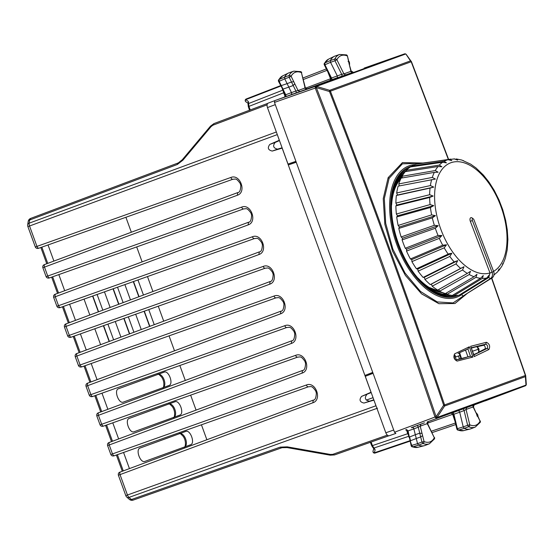 <?xml version="1.0" encoding="UTF-8"?>
<svg xmlns="http://www.w3.org/2000/svg" width="554" height="554" viewBox="0 0 554 554"><rect width="100%" height="100%" fill="white"/><g stroke="black" fill="none" stroke-linecap="round" stroke-linejoin="round"><path stroke-width="0.83" d="M308.405 386.775A2.368 1.316 -109.6 0 1 308.405 386.782A2.368 1.316 -109.6 0 1 306.369 385.002C315.669 381.076 322.49 399.815 312.844 402.786L120.024 474.619L127.441 495.006L375.944 405.777L376.27 406.532M287.062 447.376L287.221 446.849L330.378 454.446L330.205 455.18L287.048 447.584L282.007 447.701A3.94 2.181 70.6 0 0 282.014 447.694A3.94 2.181 70.6 0 1 280.179 447.133L287.221 446.849M375.944 405.777L373.936 400.126M277.014 133.826L279.306 140.259L269.84 144.4C267.257 147.856 268.06 150.079 272.263 151.062L282.173 148.147L288.295 164.953L371.028 392.253L361.561 396.394L371.187 392.571M373.895 400.14L363.985 403.056C359.781 402.072 358.971 399.849 361.561 396.394M363.985 403.056L373.818 399.794M282.097 147.8L277.561 149.13C273.357 148.147 272.547 145.931 275.137 142.468L279.472 140.578M293.301 162.232L293.592 163.028L296.21 162.135M372.738 372.413L364.906 375.446L372.78 372.517M370.204 373.521L370.494 374.317M369.283 401.124C365.079 400.14 364.269 397.924 366.859 394.469M293.592 163.028L288.295 164.953L296.245 162.246M201.434 424.8L206.871 439.751M190.638 395.154L196.081 410.105M179.849 365.508L185.292 380.459M169.06 335.863L174.503 350.814M158.271 306.217L163.714 321.168M147.482 276.571L152.918 291.522M136.686 246.925L142.129 261.876M125.897 217.279L131.34 232.23M48.032 244.951L53.904 261.079M58.828 274.597L64.693 290.725M69.617 304.243L75.483 320.371M80.406 333.889L86.272 350.017M91.195 363.542L97.068 379.663M101.984 393.188L107.857 409.309M112.774 422.834L118.646 438.955M123.57 452.479L129.435 468.601M164.129 372.143C168.714 370.01 173.866 384.171 168.991 385.48L123.362 402.086C118.778 404.219 113.625 390.058 118.508 388.749L164.171 372.129M174.925 401.789C179.503 399.656 184.655 413.817 179.78 415.126L134.151 431.732C129.567 433.865 124.415 419.71 129.297 418.395L174.967 401.775M185.715 431.434C190.292 429.302 195.444 443.463 190.569 444.772L144.94 461.385C140.363 463.511 135.204 449.356 140.086 448.041L185.756 431.421M137.96 279.95L143.451 295.047M148.749 309.596L154.247 324.692M124.885 284.597L130.453 299.887M135.675 314.243L141.242 329.54M117.531 287.214L123.14 302.616M128.327 316.86L133.93 332.262M104.464 291.861L110.142 307.456M115.253 321.507L120.931 337.102M97.109 294.472L102.829 310.185M107.898 324.118L113.618 339.831M84.035 299.118L89.824 315.025M94.824 328.764L100.613 344.671M454.696 355.329L456.337 359.83M366.27 400.126L373.043 397.661M182.882 160.196L177.308 164.496A3.94 2.181 -110.6 0 1 178.34 162.897L182.287 159.746L210.465 126.18L211.06 126.631L182.882 160.196L182.425 159.891M454.973 355.162L455.623 356.956L459.931 355.495M478.393 349.214L472.617 351.181M406.456 54.86L410.472 60.892A1.579 1.316 -110 0 1 411.193 61.764L329.478 91.521C369.767 195.278 407.827 299.846 443.657 405.23L444.599 406.034A1.579 1.316 -110 0 0 444.592 404.905L443.657 405.23L436.088 416.622L394.517 432.238L373.071 373.313L365.28 376.332L385.826 432.785C386.768 434.994 387.897 435.984 389.213 435.749L395.757 433.45L389.199 435.756M526.217 384.684A1.579 0.616 -160.8 0 1 526.217 384.85A1.579 0.616 -160.8 0 1 525.988 385.051L525.393 376.623L444.599 406.034L437.03 417.425A1.579 0.602 -160.5 0 1 434.966 417.003C397.509 306.466 357.607 196.829 315.247 88.093L315.489 86.292L404.455 53.911A1.579 1.316 70 0 1 405.48 54.036A1.579 0.616 -59.2 0 1 405.784 54.043A1.579 0.616 -59.2 0 1 405.798 54.057A1.579 0.616 -59.2 0 0 405.514 54.057L316.521 86.417L329.678 90.302L329.478 91.521L316.355 87.657L315.247 88.093A1.579 0.602 -59.5 0 1 316.556 86.438L316.355 87.657C358.715 196.421 398.631 306.078 436.088 416.622L437.016 417.467A1.579 0.602 -160.5 0 1 434.952 417.044L436.303 418.228A1.579 1.316 -110 0 0 437.016 417.467L525.975 385.085L526.189 383.832M491.571 278.212L525.379 375.494L444.592 404.905C408.755 299.513 370.688 194.939 330.399 91.175A1.579 1.316 -110 0 0 329.678 90.302L410.472 60.892L411.414 61.702L406.29 54.493A1.579 1.579 0 0 0 405.819 54.063A1.579 0.616 -59.2 0 1 405.93 54.188M525.379 375.494L525.379 375.494A1.579 1.316 -110 0 1 525.393 376.623L525.704 375.799A1.579 1.579 0 0 0 525.621 375.397L491.793 278.073M405.819 54.063L405.784 54.043A1.579 1.579 0 0 0 404.455 53.911L364.989 67.803M350.495 71.127L350.959 71.307A1.579 1.316 -110 0 0 352.725 72.339L341.569 76.369A1.579 0.838 70.6 0 0 341.707 74.305L331.527 78.031L324.928 64.763L324.305 64.839A1.579 1.579 0 0 1 324.332 63.385A1.579 1.184 28.4 0 1 324.776 62.976L324.928 64.763L330.537 62.318L337.282 75.863L337.434 77.636L306.944 88.924L332.712 79.547M291.3 94.616L295.739 93.051A1.579 0.838 70.6 0 0 295.884 91.008L298.073 90.551L294.776 83.799L293.204 85.51L288.807 87.13L291.459 92.566L291.729 93.591L291.3 94.616L274.749 100.641L274.472 102.421L373.071 373.313M364.373 68.059L377.586 63.405L364.407 68.156M290.227 95.046L303.44 90.392L290.268 95.143M427.044 424.039L427.272 423.588A1.579 1.316 70 0 1 427.965 421.663L525.261 385.847A1.579 1.316 -110 0 0 525.975 385.085A1.579 0.616 -160.8 0 0 526.203 384.891A1.579 0.616 -160.8 0 0 526.21 384.871M472.867 407.342L473.109 406.906A1.579 1.316 70 0 1 473.802 404.974L453.83 412.328M525.704 375.799L526.3 384.22A1.579 1.579 0 0 1 526.217 384.85L526.203 384.891A1.579 1.579 0 0 1 525.268 385.847L473.899 405.022M476.004 404.219L498.579 395.84L476.004 404.219M411.331 427.757L424.44 422.827L411.29 427.66M306.113 89.277L307.318 88.862L305.337 87.719L301.424 72.636L305.122 87.989L298.073 90.551L299.839 91.59L306.888 89.021A1.579 1.316 70 0 1 305.122 87.989L304.658 87.788M345.675 74.908L343.909 73.869L341.707 74.305L334.969 60.76L336.88 59.728A1.579 1.17 -153.1 0 0 334.81 58.994L334.969 60.76L330.544 62.318L330.378 60.552L334.81 58.994A23.566 12.95 -110 0 1 339.623 54.472L335.232 55.968A23.663 13.005 -110 0 0 334.401 56.307A23.663 13.005 -110 0 0 330.378 60.552L324.776 62.976A22.977 12.631 70 0 1 328.508 59.181L334.401 56.307M395.868 433.422L394.517 432.238M268.136 103.141L274.639 100.696L268.15 103.134C266.993 103.806 266.765 105.288 267.464 107.58L288.011 164.032L295.919 161.339M416.823 425.742A1.579 0.838 -110.6 0 1 418.256 427.217L413.859 428.865L413.416 427.903L412.418 427.397M420.908 424.226L420.223 426.158L418.256 427.217L419.738 433.145L415.327 434.731L413.859 428.865L408.063 430.901L406.525 429.468M462.659 409.06A1.579 0.838 -110.6 0 1 464.093 410.556L459.695 412.204L459.231 411.213L458.255 410.715M466.745 407.543L466.059 409.475L464.093 410.556L467.638 425.257L469.757 424.821L466.059 409.475L473.109 406.906L476.405 413.658L473.435 406.968L474.224 404.829L473.802 404.974M285.358 96.001L285.705 94.734L285.282 95.115M285.698 96.659A1.579 0.983 69.4 0 0 285.705 94.734L295.884 91.008L291.494 82.013L287.097 83.633L288.807 87.13L282.962 89.118L285.705 94.734M331.527 78.031L331.112 78.426L331.527 78.031A1.579 0.983 -110.6 0 1 331.527 79.977M324.305 64.839L331.043 78.377L330.26 80.531L330.544 78.751L331.084 78.474M349.145 64.008L347.413 55.968A1.579 1.579 0 0 0 346.479 54.888A1.579 1.177 112.3 0 1 347.123 55.899L347.123 55.899A21.987 12.084 70 0 0 336.88 59.728L343.909 73.869L350.959 71.307L349.145 64.008L351.174 71.044L353.147 72.179L352.725 72.339M406.975 430.153L408.063 430.901L407.488 430.88M427.965 421.663L428.381 421.518L427.612 423.665L434.308 437.729A1.579 1.17 -153.1 0 1 434.474 438.893L429.412 443.768A23.566 12.95 -110 0 1 422.965 443.463A1.579 1.177 -67.7 0 0 424.066 441.559L424.066 441.559A21.987 12.084 70 0 0 434.308 437.729L427.272 423.588L420.223 426.158L422.044 433.45L419.738 433.145L420.673 436.926L416.269 438.512L415.327 434.731L409.572 436.968L409.524 438.117M453.899 414.24L459.695 412.204L463.241 426.912L457.369 428.658L453.899 414.24A1.579 0.983 70.6 0 0 452.653 412.758M451.316 413.146L452.68 414.323L453.276 414.184M282.194 88.266L278.537 81.383L279.154 81.3L282.997 89.111M294.776 83.799L293.758 81.694L291.501 82.013L289.202 77.297L284.77 78.848L287.097 83.633L281.287 85.607M348.577 61.743L348.071 61.418L348.577 61.743M429.412 443.768L425.091 445.451A23.663 13.005 -110 0 1 424.232 445.721A23.663 13.005 -110 0 1 418.568 445.118L422.965 443.463L421.947 442.016L424.066 441.559L422.605 435.714L420.68 436.926L421.947 442.016L417.55 443.671L416.269 438.512L410.542 440.735L410.092 440.388L411.677 445.409L411.151 445.735L408.063 430.901M451.323 413.146L453.304 414.288L456.849 428.99L457.369 428.658L458.4 430.119L464.252 428.374L468.649 426.719L467.638 425.257L463.241 426.912L464.252 428.374A23.663 13.005 70 0 0 470.062 429.038A23.663 13.005 70 0 0 470.921 428.768L475.242 427.092L480.228 422.363A1.579 1.177 -152.3 0 0 480.069 421.179L477.43 415.763L477.25 416.338L476.405 413.658M248.358 103.487L248.116 103.196L248.019 104.117A1.579 0.935 8.8 0 1 248.594 103.536L248.961 106.368L283.627 92.809L283.198 90.939M283.551 91.05L283.281 91.659M281.162 86.161L281.259 85.621L281.162 86.161M301.722 72.719A1.579 1.579 0 0 0 300.801 71.632L293.786 71.154L289.403 72.65A23.663 13.005 70 0 0 288.572 72.99A23.663 13.005 70 0 0 284.618 77.089L289.049 75.531A1.579 1.177 27.7 0 1 291.113 76.279L293.758 81.694M328.847 73.363L328.446 73.509L330.544 78.751L305.517 88.162M248.109 103.57A1.579 0.935 8.8 0 1 248.677 102.989L248.594 103.536L282.817 90.15M408.25 433.574L407.702 433.713L408.776 435.112M408.582 435.423L408.18 434.821M408.79 436.275L373.971 448.02L372.433 445.61L407.702 433.713L406.525 429.876M410.542 440.735L409.6 436.954M454.848 419.544L454.446 419.69L454.924 421.005M373.825 448.2L373.825 448.581L373.576 448.297A1.579 0.935 -48.8 0 0 374.386 448.38L373.161 447.937L371.789 445.845L372.433 445.61L371.118 442.044M284.763 78.848L284.618 77.096L279.015 79.527L279.154 81.3L284.763 78.848M280.76 86.057L245.775 99.637L248.275 101.375L248.192 103.342M417.557 443.678L418.568 445.118L412.709 446.856L411.677 445.409L417.557 443.678M374.386 448.38L375.12 449.876L373.791 448.421M473.802 354.588A294.984 162.142 70 0 0 479.806 351.783A294.984 162.142 70 0 0 484.84 348.985L478.421 352.282C479.612 349.823 479.065 348.002 476.786 346.832L483.497 345.301A294.984 162.142 70 0 0 477.846 346.402A294.984 162.142 70 0 0 471.537 348.078M245.775 99.637A1.579 0.893 -111.2 0 1 246.191 98.993A1.579 0.893 -111.2 0 1 246.205 98.986L280.608 85.635L246.191 98.993A1.579 1.579 0 0 0 245.865 101.756A1.579 1.288 -55.2 0 1 245.775 99.637M409.856 440.728L374.324 452.819A1.579 0.893 71.2 0 0 375.058 453.04A1.579 0.893 71.2 0 0 375.065 453.04L410.008 441.15L375.065 453.04A1.579 1.579 0 0 1 373.029 451.136A1.579 1.288 15.2 0 0 374.324 452.819L375.12 449.876M470.436 356.236L467.922 348.944L465.533 350.149L467.964 356.818L470.408 356.25L455.63 359.948L461.066 358.895M465.533 350.149A294.984 162.142 70 0 0 458.047 353.452M460.042 359.117A294.984 162.142 70 0 0 467.964 356.818M473.365 355.169L487.174 348.452L484.84 348.985A1.974 1.087 70 0 0 485.082 346.811A1.974 1.087 70 0 0 483.497 345.301L485.74 344.159C487.589 345.094 488.067 346.527 487.174 348.452L488.912 349.512L474.217 356.575L470.644 346.298L486.412 342.282C489.556 343.854 490.387 346.264 488.912 349.512M465.755 294.312L453.054 302.948L437.231 301.923L420.472 291.439L405.029 273.032L392.918 249.258L385.688 223.29L384.331 198.54L389.116 178.333L402.391 163.845L421.303 163.229M467.493 293.232L454.979 303.509L438.9 303.703L421.552 293.828L405.383 275.414L392.571 251.107L384.829 224.287L383.25 198.609L388.146 177.661L402.426 162.599L422.778 163.021M459.003 352.953L467.943 348.937L469.335 346.776L454.626 353.854C453.158 357.101 453.996 359.511 457.133 361.083L472.881 357.067L470.436 356.243M469.335 346.776L472.881 357.067M470.644 346.298L474.169 355.661M474.217 356.575L474.176 355.661M492 277.942L464.536 295.074L490.401 278.614L488.753 277.519L461.503 294.527A69.015 37.935 -110 0 1 460.852 294.728L488.427 277.616A62.36 34.272 70 0 0 488.76 277.512L490.013 273.018L492.049 272.229A5.519 4.612 67.2 0 1 490.401 278.614L492 277.942A5.519 4.612 67.2 0 0 493.649 271.557L473.982 219.869A1.579 0.866 70 0 0 473.31 218.892A1.579 0.866 70 0 0 472.617 218.733A1.579 0.866 70 0 0 472.382 220.54L492.049 272.229L493.649 271.557M462.936 295.746L461.503 294.527M473.31 218.892L472.202 218.034A3.158 1.731 70 0 0 470.817 217.708A3.158 1.731 70 0 0 470.339 221.33L490.013 273.018M411.83 166.733L411.871 166.027L444.163 161.318L446.476 162.862L442.681 162.232L410.389 166.941A69.015 37.935 70 0 0 406.484 170.258L439.287 165.12L441.877 166.768L438.041 166.512L405.244 171.657A69.015 37.935 70 0 0 402.079 176.29L435.292 170.542L438.145 172.225L434.322 172.377L401.11 178.125A69.015 37.935 70 0 0 398.783 183.935L432.293 177.432L435.402 179.067L398.118 186.151A69.015 37.935 70 0 0 396.692 192.965L397.495 195.036L396.359 195.493A69.015 37.935 70 0 0 395.881 203.096L396.865 205.056L395.881 205.866A69.015 37.935 70 0 0 396.366 214.031L397.502 215.818L396.706 216.953A69.015 37.935 70 0 0 398.132 225.436L399.386 226.988L398.797 228.421A69.015 37.935 70 0 0 401.138 236.96L402.467 238.234L402.1 239.924A69.015 37.935 70 0 0 405.272 248.254L406.65 249.217L406.518 251.101A69.015 37.935 70 0 0 410.424 258.981L411.795 259.591L411.906 261.62A69.015 37.935 70 0 0 416.4 268.752A69.015 37.935 70 0 0 416.435 268.801L417.764 269.057L418.111 271.169A69.015 37.935 70 0 0 423.118 277.436L454.169 261.917L457.736 260.629L455.984 263.919A62.36 34.272 70 0 0 460.623 268.413L464.023 266.709L462.528 270.006A62.36 34.272 70 0 0 467.32 273.399L470.505 271.308L469.245 274.528A62.36 34.272 70 0 0 474.037 276.723L476.987 274.278L475.941 277.353A62.36 34.272 70 0 0 480.581 278.281L483.268 275.532L482.396 278.392A62.36 34.272 70 0 0 486.751 278.025L489.168 275.033L488.427 277.616M416.435 268.801L448.913 253.794L451.842 253.247L449.806 256.46A62.36 34.272 70 0 0 454.169 261.917M460.852 294.728L460.457 294.34M453.525 294.735L454.169 295.559A69.015 37.935 70 0 0 459.176 295.137L486.751 278.025M446.219 293.101L447.023 294.375A69.015 37.935 70 0 0 452.355 295.441L480.581 278.281M438.761 289.486L439.613 291.224A69.015 37.935 70 0 0 445.118 293.745L474.037 276.723M423.118 277.436L424.364 277.312L424.932 279.438A69.015 37.935 70 0 0 430.271 284.604L431.393 284.112L432.175 286.196A69.015 37.935 70 0 0 437.681 290.095L467.32 273.399M398.783 183.935L399.33 185.915M402.079 176.29L402.356 177.91M406.484 170.258L406.56 171.449M418.035 163.901L449.772 159.254L451.801 160.625L448.096 159.663L416.393 164.129A69.015 37.935 70 0 0 411.871 166.027M454.571 158.866L419.316 163.506A69.015 37.935 70 0 0 418.069 163.721M493.926 274.992L497.769 271.723L499.092 268.891L499.043 270.29L502.173 265.705L502.824 263.434L502.977 264.175L505.324 258.303L507.222 249.812L507.893 239.466L507.263 229.772L505.684 220.464L502.727 209.647L498.932 199.779L494.244 190.403L489.293 182.55M498.427 270.802L499.043 270.29M502.61 264.611L502.977 264.175M494.078 273.863L493.836 275.054M418.111 271.169L449.806 256.46M424.364 277.312L457.736 260.629M424.932 279.438L455.984 263.919M430.271 284.604L460.623 268.413M431.393 284.112L464.023 266.709M432.175 286.196L462.528 270.006M439.613 291.224L469.245 274.528M447.023 294.375L475.941 277.353M454.169 295.559L482.396 278.392M483.386 175.064L475.9 167.862M469.944 163.832L461.78 160.044L456.524 158.984L455.942 159.005L457.701 160.127L454.128 158.887M462.853 160.522L463.483 160.605M396.692 192.965L430.396 185.576L433.72 187.093L430.056 188.104A62.36 34.272 70 0 0 429.641 194.717L433.159 196.047L429.641 197.487A62.36 34.272 70 0 0 430.063 204.592L433.727 205.666L430.403 207.515A62.36 34.272 70 0 0 431.649 214.89L435.416 215.651L432.314 217.874A62.36 34.272 70 0 0 434.343 225.305L438.166 225.7L435.312 228.262A62.36 34.272 70 0 0 438.069 235.512L441.905 235.519L439.315 238.358A62.36 34.272 70 0 0 442.715 245.214L446.51 244.792L444.197 247.853A62.36 34.272 70 0 0 448.138 254.106M488.912 183.014L489.127 182.411L488.912 183.014M488.683 181.698L489.127 182.411M417.764 269.057L451.842 253.247M397.495 195.036L433.72 187.093M396.359 195.493L430.056 188.104M395.881 203.096L429.641 194.717M396.865 205.056L433.159 196.047M395.881 205.866L429.641 197.487M396.366 214.031L430.063 204.592M397.502 215.818L433.727 205.666M396.706 216.953L430.403 207.515M398.132 225.436L431.649 214.89M399.386 226.988L435.416 215.651M398.797 228.421L432.314 217.874M401.138 236.96L434.343 225.305M402.467 238.234L438.166 225.7M402.1 239.924L435.312 228.262M405.272 248.254L438.069 235.512M406.65 249.217L441.905 235.519M406.518 251.101L439.315 238.358M410.424 258.981L442.715 245.214M411.795 259.591L446.51 244.792M411.906 261.62L444.197 247.853M418.291 278.33A63.101 34.68 70 0 0 442.404 292.63M402.239 177.232A63.101 34.68 70 0 0 401.366 178.083M400.888 178.582A63.101 34.68 70 0 0 391.616 205.035M341.749 76.258L312.546 86.881M118.992 475.007L120.024 474.619A2.368 1.316 -110.4 0 1 120.433 471.953C118.729 472.424 118.044 473.511 118.383 475.228L125.8 495.601L127.441 495.006A3.94 2.195 70.2 0 0 128.992 497.409L377.496 408.18M125.8 495.601A3.94 3.94 0 0 0 126.908 497.222A3.94 2.327 131.2 0 0 128.992 497.409L131.409 499.528L280.179 447.133M330.205 455.18L334.547 454.917L388.769 435.825L334.561 454.917L332.725 454.356L330.378 454.446M332.725 454.356L387.315 435.132M282.007 447.701L133.23 500.089A3.94 2.181 70.6 0 0 133.244 500.089A3.94 2.181 70.6 0 1 131.409 499.528A3.94 2.327 131.2 0 1 129.324 499.341A3.94 3.94 0 0 0 133.23 500.089L281.993 447.708M178.333 162.897L30.712 218.387A3.94 3.94 0 0 0 28.192 221.475L27.7 224.654A3.94 2.327 8.8 0 1 29.175 223.172A3.94 2.195 69.8 0 0 29.535 226.004L277.256 134.622M27.7 224.654A3.94 3.94 0 0 0 27.894 226.607L29.535 226.004L36.952 246.392L230.838 177.474C240.138 173.554 246.959 192.293 237.313 195.264L44.486 267.097L47.741 276.037L241.627 207.12C250.927 203.2 257.748 221.939 248.102 224.91L55.282 296.743L58.53 305.683L252.416 236.766C261.717 232.846 268.538 251.585 258.891 254.556L66.071 326.389L69.326 335.329L263.212 266.412C272.506 262.492 279.334 281.231 269.687 284.202L76.861 356.035L80.115 364.975L274.001 296.058C283.295 292.138 290.123 310.877 280.476 313.848L87.65 385.681L90.904 394.621L284.791 325.71C294.084 321.784 300.912 340.523 291.266 343.494L98.439 415.327L101.694 424.267L295.58 355.356C304.88 351.43 311.701 370.169 302.055 373.14L109.228 444.973L112.483 453.913L306.369 385.002M272.263 151.062L277.561 149.13M275.137 142.468L269.84 144.4M28.192 221.475A3.94 2.327 8.8 0 1 29.667 219.993L29.175 223.172L276.342 131.99M35.92 246.759L36.952 246.392A2.368 1.316 -109.6 0 0 38.981 248.171A2.368 1.316 -109.6 0 1 38.981 248.171L232.867 179.254A2.368 1.316 -109.6 0 1 230.838 177.474M232.874 179.254A2.368 1.316 -109.6 0 1 232.867 179.254L38.572 248.31M237.313 195.264L237.728 192.591L44.909 264.424A2.368 1.316 -110.4 0 1 44.909 264.424L44.5 264.59M43.461 267.485L44.486 267.097A2.368 1.316 -110.4 0 1 44.902 264.431C43.198 264.895 42.513 265.989 42.852 267.7L46.1 276.626C46.792 278.039 48.018 278.44 49.777 277.817L49.777 277.817A2.368 1.316 -109.6 0 1 47.741 276.037L46.709 276.404M248.102 224.91L248.517 222.244C250.373 222.299 251.398 219.917 251.606 215.084L250.934 212.999C246.745 207.355 246.558 208.872 243.663 208.9L243.663 208.9A2.368 1.316 -109.6 0 1 241.627 207.12M49.777 277.817L243.663 208.9L49.361 277.956M54.25 297.131L55.282 296.743A2.368 1.316 -110.4 0 1 55.691 294.077A2.368 1.316 -110.4 0 1 55.698 294.077L55.289 294.236M56.889 306.279L53.641 297.346C53.302 295.635 53.987 294.541 55.691 294.077L248.517 222.244L55.698 294.077M57.498 306.05L58.53 305.683A2.368 1.316 -109.6 0 0 60.566 307.463L254.452 238.545A2.368 1.316 -109.6 0 1 252.416 236.766M258.891 254.556L259.314 251.883L66.487 323.723A2.368 1.316 -110.4 0 1 66.487 323.723L66.078 323.882M65.04 326.777L66.071 326.389A2.368 1.316 -110.4 0 1 66.48 323.723C64.776 324.187 64.098 325.281 64.43 326.998L67.678 335.925C68.377 337.331 69.603 337.732 71.355 337.109A2.368 1.316 -109.6 0 1 71.355 337.109A2.368 1.316 -109.6 0 1 69.326 335.329L68.287 335.696M265.248 268.191A2.368 1.316 -109.6 0 1 265.241 268.191A2.368 1.316 -109.6 0 1 263.212 266.412M269.687 284.202L270.103 281.529C271.952 281.591 272.983 279.209 273.184 274.375L272.513 272.298C268.33 266.654 268.136 268.164 265.241 268.191L70.947 337.248M270.096 281.536L77.269 353.369A2.368 1.316 -110.4 0 1 77.276 353.369L76.868 353.528M75.829 356.423L76.861 356.035A2.368 1.316 -110.4 0 1 77.269 353.369C75.566 353.833 74.887 354.927 75.219 356.644L78.467 365.571C79.167 366.977 80.392 367.378 82.144 366.755A2.368 1.316 -109.6 0 1 80.115 364.975L79.077 365.342M270.089 281.536L77.276 353.369M280.476 313.848L280.892 311.175C282.741 311.237 283.773 308.855 283.973 304.021L283.302 301.944C279.119 296.3 278.925 297.81 276.031 297.837A2.368 1.316 -109.6 0 1 276.031 297.837A2.368 1.316 -109.6 0 1 274.001 296.058M82.151 366.755A2.368 1.316 -109.6 0 1 82.144 366.755L276.031 297.837L81.736 366.893M86.625 386.069L87.65 385.681A2.368 1.316 -110.4 0 1 88.065 383.015L280.885 311.182L87.657 383.174M89.873 394.988L90.904 394.621A2.368 1.316 -109.6 0 0 92.933 396.401A2.368 1.316 -109.6 0 1 92.933 396.401L286.813 327.49M291.266 343.494L291.681 340.828C293.537 340.883 294.562 338.501 294.763 333.667L294.098 331.59C289.908 325.946 289.714 327.456 286.82 327.483A2.368 1.316 -109.6 0 1 286.82 327.483A2.368 1.316 -109.6 0 1 284.791 325.71M97.414 415.715L98.439 415.327A2.368 1.316 -110.4 0 1 98.854 412.661L291.674 340.828L98.861 412.661A2.368 1.316 -110.4 0 1 98.861 412.661L98.446 412.82M100.662 424.634L101.694 424.267A2.368 1.316 -109.6 0 0 103.723 426.047A2.368 1.316 -109.6 0 1 103.723 426.047L297.609 357.136A2.368 1.316 -109.6 0 1 297.609 357.129A2.368 1.316 -109.6 0 1 295.58 355.356M302.055 373.14L302.47 370.474C304.326 370.536 305.351 368.147 305.559 363.313L304.887 361.236C300.697 355.592 300.503 357.101 297.609 357.129L103.314 426.185M108.203 445.361L109.228 444.973A2.368 1.316 -110.4 0 1 109.644 442.307A2.368 1.316 -110.4 0 1 109.65 442.307L109.242 442.466M302.463 370.474L109.65 442.307C107.94 442.778 107.254 443.865 107.594 445.582L110.842 454.509C111.541 455.921 112.76 456.316 114.519 455.693L114.519 455.693A2.368 1.316 -109.6 0 1 112.483 453.913L111.451 454.28M312.844 402.786L313.266 400.12C315.115 400.182 316.147 397.793 316.348 392.959L315.676 390.882C311.487 385.238 311.3 386.747 308.405 386.782L114.103 455.831M120.433 471.953L313.259 400.12L120.44 471.953A2.368 1.316 -110.4 0 1 120.44 471.953L120.031 472.112M123.279 470.893L117.379 454.675M112.49 441.247L106.59 425.029M101.701 411.601L95.8 395.383M90.911 381.955L85.004 365.737M80.122 352.309L74.215 336.091M69.326 322.663L63.426 306.445M58.537 293.018L52.637 276.799M47.748 263.372L41.848 247.153M133.535 281.529L139.054 296.688M144.324 311.175L149.843 326.334M163.492 387.481A7.237 3.975 70 0 0 164.074 379.719A7.237 3.975 70 0 0 158.638 374.144M174.281 417.127A7.237 3.975 70 0 0 174.863 409.364A7.237 3.975 70 0 0 169.427 403.79M185.071 446.773A7.237 3.975 70 0 0 185.652 439.01A7.237 3.975 70 0 0 180.216 433.436M60.151 307.602L254.452 238.545C257.347 238.518 257.541 237.008 261.723 242.652L262.395 244.729C262.194 249.563 261.163 251.945 259.307 251.89L66.48 323.723M92.525 396.539L286.82 327.483M211.06 126.631L212.923 125.197L267.09 104.831M177.308 164.496L29.667 219.993L30.712 218.387L178.34 162.897A3.94 2.181 -110.6 0 1 178.353 162.89M113.265 288.731L118.895 304.194M124.054 318.377L129.684 333.84M92.837 295.988L98.584 311.764M103.633 325.634L109.373 341.409M212.923 125.197L213.962 123.584L267.769 103.363L213.955 123.59L210.465 126.18M414.932 164.607A69.873 38.406 70 0 0 394.628 180.189A69.873 38.406 70 0 0 406.193 264.673A69.873 38.406 70 0 0 461.648 294.659M411.864 166.124A68.751 37.79 70 0 0 395.604 180.874A68.751 37.79 70 0 0 405.48 261.37A68.751 37.79 70 0 0 458.539 295.254M408.734 168.174A67.83 37.284 70 0 0 396.11 181.553A67.83 37.284 70 0 0 404.468 258.372A67.83 37.284 70 0 0 455.104 295.559M406.504 170.535A66.715 36.675 70 0 0 396.359 182.501A66.715 36.675 70 0 0 393.049 192.55C385.903 221.219 403.513 269.604 427.411 286.972A66.715 36.675 70 0 0 451.122 295.296M453.179 294.943A66.715 36.675 70 0 0 453.608 294.846M447.223 294.437A65.22 35.851 -110 0 1 426.885 286.557L446.933 294.243M392.911 193.208A65.22 35.851 -110 0 1 396.006 184.032A65.22 35.851 70 0 1 403.423 174.095M411.193 61.764L448.345 159.427M274.749 100.641L315.489 86.292A1.579 1.316 70 0 1 316.521 86.417A1.579 0.602 -59.5 0 0 315.212 88.065L274.472 102.421M337.13 77.934L341.569 76.369M306.888 89.021L307.304 88.862M295.739 93.051L299.839 91.59M385.826 432.785L393.707 430.015M267.464 107.58L275.283 104.644M300.801 71.632A1.579 1.17 113.1 0 1 301.424 72.636A21.987 12.084 70 0 0 291.113 76.279L289.202 77.297L289.049 75.531A23.566 12.95 70 0 1 293.786 71.154M422.044 433.45L422.605 435.714M427.459 423.201L452.68 414.323L454.446 419.69M475.242 427.092A23.566 12.95 70 0 1 468.649 426.719A1.579 1.17 -66.9 0 0 469.757 424.821A21.987 12.084 70 0 0 480.069 421.179L477.818 415.95M284.133 92.566L283.627 92.809L285.185 96.507M249.535 110.378L248.31 106.603L248.961 106.368L250.249 109.948M327.968 72.193L328.446 73.509M327.04 70.323L303.357 79.513M250.173 109.706L249.771 109.851L250.173 109.706M455.416 423.034L431.365 431.213M371.222 442.279L370.82 442.424L371.222 442.279M302.99 77.982L326.341 68.925M470.062 429.038L463.705 430.624A22.977 12.631 -110 0 1 458.4 430.119A1.579 1.184 111.6 0 1 457.805 430.091A1.579 1.579 0 0 1 456.849 428.99M455.783 424.558L432.065 432.626M248.275 101.375L248.677 102.989M282.678 75.863L278.579 79.921A1.579 1.191 29.1 0 1 279.015 79.527A22.977 12.631 70 0 1 282.678 75.863L288.572 72.99M417.875 447.307A22.977 12.631 -110 0 1 412.709 446.856A1.579 1.191 -69.1 0 1 412.121 446.829L417.875 447.307L424.232 445.721M459.612 352.69L461.579 358.736M389.116 178.333L388.146 177.661M454.238 355.592L454.252 355.585C453.636 354.615 454.605 360.363 455.713 359.941M454.626 353.854L454.128 355.661M457.133 361.083L455.561 359.961M470.879 347.864L485.74 344.152M485.74 344.159L486.412 342.282M470.339 221.33L472.382 220.54M493.579 271.37A58.475 32.139 70 0 0 489.646 184.392A58.475 32.139 70 0 0 439.876 172.654A58.475 32.139 70 0 0 451.988 251.024A58.475 32.139 70 0 0 489.978 272.935M450.817 159.081A62.36 34.272 70 0 0 449.772 159.254M448.096 159.663A62.36 34.272 70 0 0 444.163 161.318M442.681 162.232A62.36 34.272 70 0 0 439.287 165.12M438.041 166.512A62.36 34.272 70 0 0 435.292 170.542M434.322 172.377A62.36 34.272 70 0 0 432.293 177.432M431.635 179.648A62.36 34.272 70 0 0 430.396 185.576M126.908 497.222L129.324 499.341M27.894 226.607L35.311 246.98C36.003 248.393 37.229 248.788 38.981 248.171M44.902 264.431L237.728 192.598C239.584 192.653 240.609 190.271 240.81 185.438L240.145 183.353C235.956 177.709 235.762 179.226 232.867 179.254M265.241 268.191L71.355 337.109M88.065 383.015C86.362 383.479 85.676 384.573 86.015 386.29L89.263 395.217C89.956 396.629 91.181 397.024 92.933 396.401M96.805 415.929L100.052 424.863C100.745 426.275 101.971 426.67 103.723 426.047M302.47 370.474L109.644 442.307M308.405 386.782L114.519 455.693M122.295 471.26L116.388 455.028M111.506 441.614L105.599 425.382M100.717 411.968L94.81 395.736M89.928 382.322L84.021 366.09M79.139 352.676L73.232 336.444M68.343 323.03L62.436 306.798M57.554 293.385L51.647 277.152M46.765 263.732L40.858 247.506M133.292 281.612L138.812 296.778M144.088 311.258L149.608 326.424M162.855 387.862C162.807 389.587 165.798 383.216 161.636 377.115C156.63 371.81 158.679 375.196 157.904 374.262M173.644 417.508C173.596 419.233 176.588 412.869 172.426 406.761C167.419 401.456 169.469 404.849 168.693 403.908M184.434 447.154C184.392 448.879 187.384 442.514 183.215 436.407C178.208 431.102 180.258 434.495 179.482 433.553M56.889 306.272C57.588 307.685 58.814 308.086 60.566 307.463M98.854 412.661C97.151 413.132 96.465 414.219 96.805 415.936M129.449 333.93L123.819 318.46M118.66 304.284L113.03 288.814M109.138 341.499L103.39 325.724M98.349 311.854L92.601 296.071M403.063 174.648L395.944 184.198L392.765 193.852M448.608 159.393L411.442 61.681A1.579 1.579 0 0 0 411.248 61.328M404.455 53.911L364.172 68.094M525.268 385.847L485.297 400.874M351.942 72.595L353.147 72.179M428.394 421.511L427.196 421.968M474.224 404.829L473.033 405.286M284.548 97.151L285.213 95.073L282.277 89.049M405.618 429.793L407.467 430.957L409.087 437.466M458.449 356L459.619 359.207M348.757 61.349L347.413 55.968M346.479 54.888L339.623 54.472M348.736 61.314C349.394 61.584 349.664 62.74 349.539 64.783M434.474 438.893A1.579 1.579 0 0 0 434.481 437.473M371.789 445.845L370.301 442.168M477.825 415.985C478.157 415.361 477.617 414.302 476.211 412.82M248.019 104.117L248.31 106.603M373.576 448.297L373.161 447.937M480.228 422.363A1.579 1.579 0 0 0 480.249 420.936M324.332 63.385L328.508 59.181M463.705 430.624L457.805 430.091M461.018 358.881L459.093 352.946M476.689 346.846C477.458 345.807 479.653 353.494 478.351 352.323M248.13 103.328L245.865 101.756M278.579 79.921A1.579 1.579 0 0 0 278.537 81.383M373.029 451.136L373.749 448.47M411.151 445.735A1.579 1.579 0 0 0 412.121 446.829M483.379 175.057L488.766 181.809M476.004 167.952L470.353 163.929"/></g></svg>
